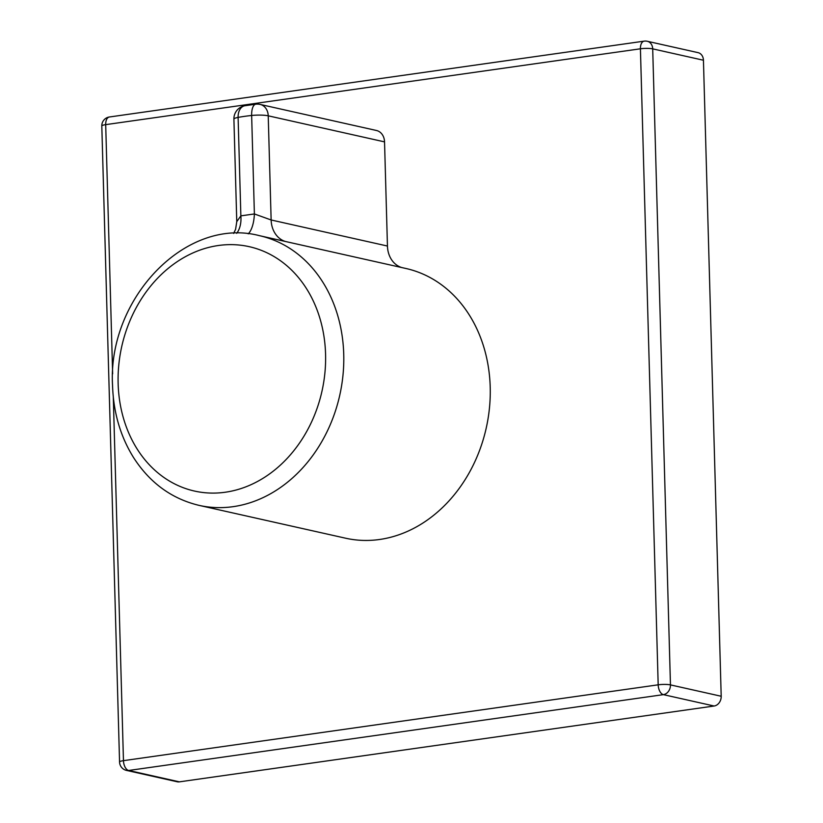 <?xml version="1.0" encoding="UTF-8"?>
<svg xmlns="http://www.w3.org/2000/svg" width="823" height="823" viewBox="0 0 823 823"><rect width="100%" height="100%" fill="white"/><g stroke="black" fill="none" stroke-linecap="round" stroke-linejoin="round"><path stroke-width="1.23" d="M179.393 781.85L714.117 706.011L663.379 694.643L128.645 770.482L179.393 781.85A8.847 7.242 102.6 0 1 177.212 781.768L126.475 770.4A8.847 7.242 -77.4 0 0 128.645 770.482A8.847 4.845 81.9 0 1 123.46 760.658L658.184 684.818L640.417 48.794L105.694 124.643L112.648 373.858M721.195 696.258L703.439 60.233L652.701 48.866L670.457 684.89L721.195 696.258A8.847 7.242 102.6 0 1 714.117 706.011M647.3 41.273A8.847 8.847 0 0 0 644.131 41.15A8.847 4.845 81.9 0 0 640.417 48.794A8.847 1.502 178.4 0 1 652.701 48.866A8.847 7.242 -77.4 0 0 647.3 41.273L698.038 52.641A8.847 7.242 102.6 0 1 703.439 60.233M259.492 235.676L405.965 268.493A138.192 113.193 102.6 0 1 490.21 387.108A138.192 113.193 102.6 0 1 345.537 538.191L199.063 505.373A138.192 113.193 102.6 0 0 343.736 354.291A138.192 113.193 102.6 0 0 259.492 235.676C185.792 216.254 107.34 298.759 112.556 385.576C113.409 412.323 120.364 436.252 133.419 457.351C149.714 482.772 171.596 498.779 199.063 505.373M233.619 233.423L235.594 229.308L236.767 221.654L240.861 215.863A25.431 16.676 -106 0 1 236.664 233.331M260.14 104.428L376.45 130.487A13.271 10.864 102.6 0 1 384.536 141.875L268.226 115.817A13.271 10.864 102.6 0 0 260.14 104.428A13.271 13.271 0 0 0 255.84 104.182A13.271 5.473 -96.1 0 0 251.643 115.477A13.271 2.253 -1.6 0 1 268.226 115.817L271.137 219.978L254.389 213.949L251.643 115.477A51.911 8.806 178.4 0 0 238.104 117.401A13.271 8.888 -100.5 0 1 244.74 105.755A13.271 13.271 0 0 0 233.907 119.17A13.271 2.253 -1.6 0 1 238.104 117.401L240.861 215.863L254.389 213.949A25.431 10.771 -91.5 0 1 248.237 233.845M401.768 267.557A25.431 20.832 102.6 0 1 387.448 246.036L384.536 141.875M113.307 397.17L123.46 760.658A8.847 1.502 178.4 0 0 119.561 762.016A8.847 8.847 0 0 0 126.475 770.4M101.805 125.991A8.847 1.502 -1.6 0 1 105.694 124.643A8.847 4.845 81.9 0 1 109.397 116.989A8.847 8.847 0 0 0 101.805 125.991L119.561 762.016M663.379 694.643A8.847 7.242 -77.4 0 0 670.457 684.89A8.847 1.502 -1.6 0 0 658.184 684.818A8.847 4.845 81.9 0 0 663.379 694.643M325.569 354.147A125.219 102.577 102.6 0 1 225.307 492.226A125.219 102.577 102.6 0 1 118.142 383.569A125.219 102.577 102.6 0 1 218.414 245.501A125.219 102.577 102.6 0 1 325.569 354.147M387.448 246.036L271.137 219.978A25.431 20.832 -77.4 0 0 285.468 241.499M644.131 41.15L109.397 116.989M236.767 221.654L233.907 119.17M255.84 104.182L244.74 105.755"/></g></svg>

